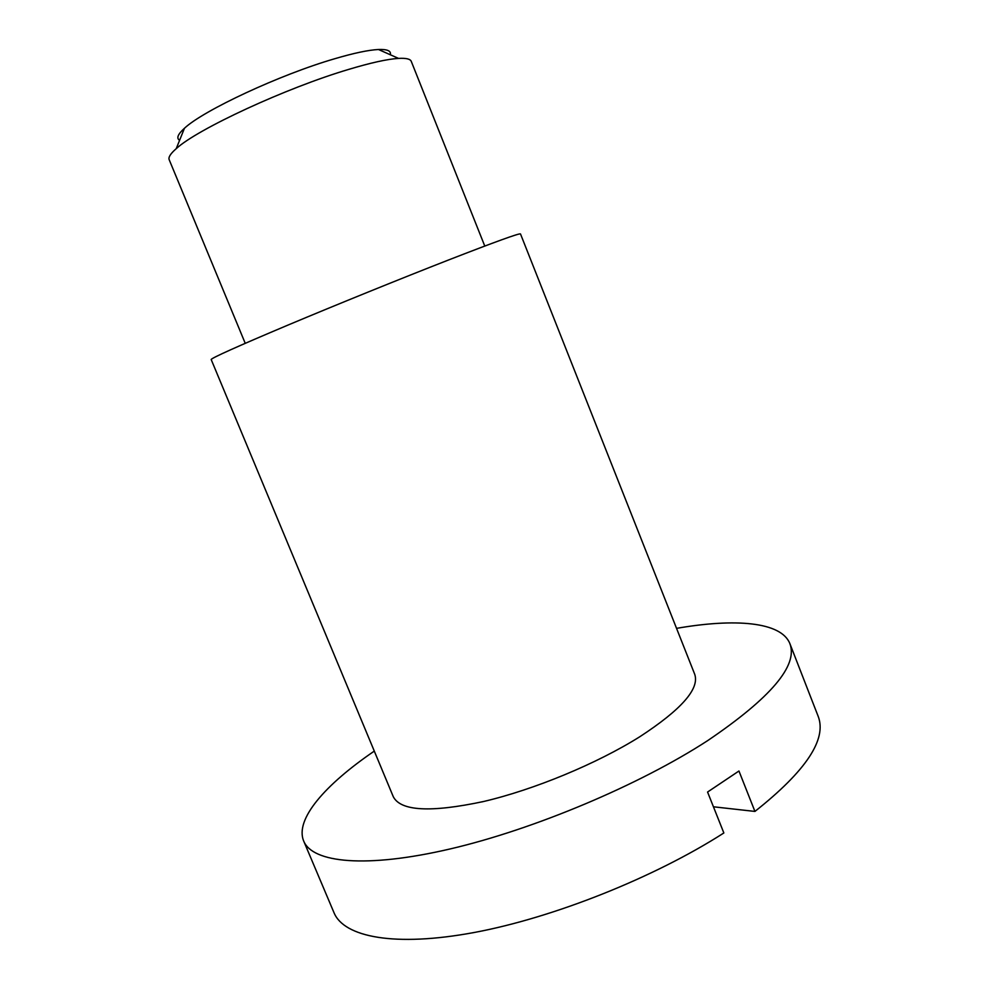 <?xml version="1.0" encoding="UTF-8"?>
<svg xmlns="http://www.w3.org/2000/svg" width="989" height="989" viewBox="0 0 989 989"><rect width="100%" height="100%" fill="white"/><g stroke="black" fill="none" stroke-linecap="round" stroke-linejoin="round"><path stroke-width="1.48" d="M179.602 140.302C176.203 138.262 177.81 134.257 184.436 128.286C203.24 110.459 280.048 74.595 334.566 58.784C353.852 53.097 368.489 50.006 378.466 49.499C387.367 49.166 391.323 50.909 390.296 54.754M484.771 246.051L411.276 61.38C410.324 58.969 406.071 57.98 398.53 58.4C387.404 59.093 370.801 62.764 348.721 69.391C286.254 87.86 197.305 129.114 176.24 148.659C170.541 153.616 168.192 157.3 169.181 159.686L245.235 343.319M676.538 628.361C735.05 618.174 781.223 621.747 789.877 643.629C798.234 665.486 770.839 697.814 707.704 740.6C639.574 784.92 534.109 829.388 450.094 848.958C365.881 868.602 312.437 862.828 303.685 841.046C294.635 819.337 325.245 784.574 374.299 751.096M789.877 643.629L818.113 716.172C827.15 739.142 806.097 770.901 754.928 811.425L738.944 771.012L707.568 792.041L723.849 832.973C654.298 877.589 553.531 917.705 474.213 932.491C394.735 947.289 344.011 937.139 334.022 912.748L303.685 841.046M448.796 259.884C401.225 278.453 336.198 304.822 287.465 325.294C237.335 346.447 211.906 357.857 211.176 359.514L393.301 796.738C400.706 811.128 430.722 812.735 483.349 801.56C534.048 789.729 596.997 763.619 639.735 736.78C681.334 709.632 699.668 688.826 694.735 674.337L520.486 233.923C519.361 233.083 495.464 241.736 448.796 259.884M713.428 806.789L754.928 811.425M184.436 128.286L176.24 148.659M378.466 49.499L398.53 58.4"/></g></svg>
